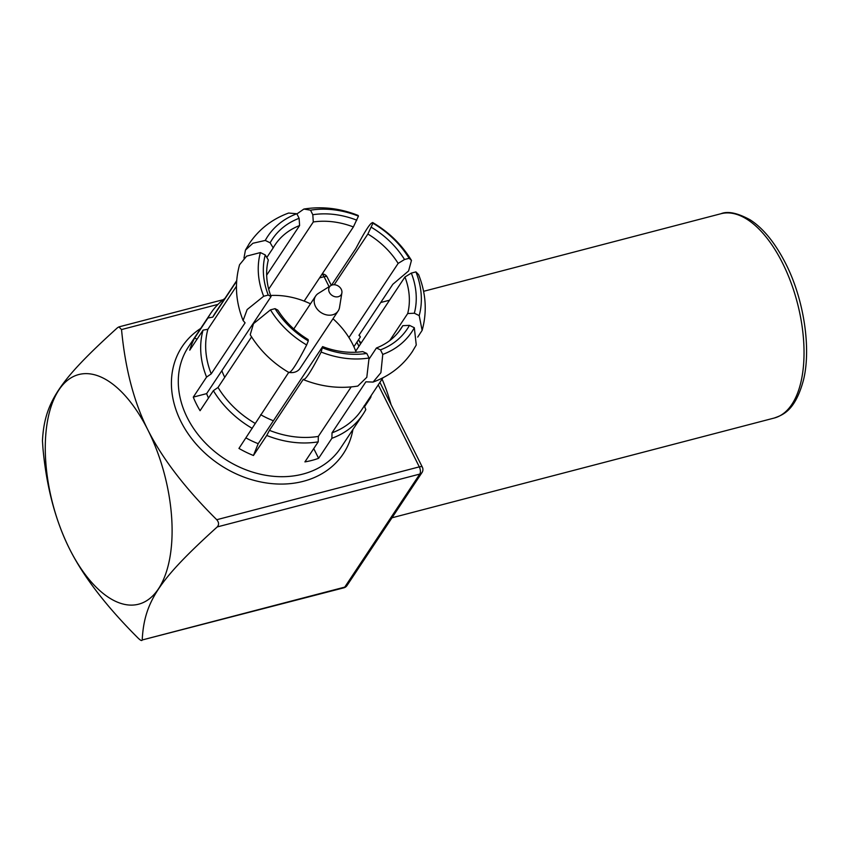 <?xml version="1.0" encoding="UTF-8"?>
<svg xmlns="http://www.w3.org/2000/svg" width="849" height="849" viewBox="0 0 849 849"><rect width="100%" height="100%" fill="white"/><g stroke="black" fill="none" stroke-linecap="round" stroke-linejoin="round"><path stroke-width="1.27" d="M266.798 257.502L273.198 247.876L270.131 242.803L265.27 240.437A86.439 69.215 33.6 0 1 296.832 213.746L299.113 218.299L299.601 225.547L266.66 275.161M270.131 242.803A81.037 64.885 -146.4 0 1 299.113 218.299M197.032 339.218L194.633 338.04A91.363 73.152 33.6 0 0 189.752 350.17L203.06 330.134L207.878 329.285A87.787 70.287 33.6 0 0 211.221 373.868L245.085 322.832L243.09 320.487L247.155 309.545L263.668 296.269A86.439 69.215 33.6 0 1 260.399 252.567L265.249 254.944L268.316 260.006A75.635 60.566 -146.4 0 0 271.054 296.566L268.252 295.07A81.037 64.885 -146.4 0 1 265.249 254.944M263.668 296.269L268.252 295.07M308.293 340.895L306.659 344.959A86.439 69.215 -146.4 0 1 270.47 309.853L275.055 308.654L277.856 310.15A75.635 60.566 -146.4 0 0 308.134 339.526L308.293 340.895A81.037 64.885 -146.4 0 1 275.055 308.654M321.155 352.038C311.063 371.554 305.12 380.649 303.305 379.312L303.602 379.715C321.548 386.847 339.621 388.959 357.811 386.072L366.8 377.317L369.06 357.991A86.439 69.215 -146.4 0 1 321.155 352.038L322.631 346.604A75.635 60.566 -146.4 0 0 362.714 351.582L366.779 353.439A81.037 64.885 -146.4 0 1 322.79 347.973M369.06 357.991L366.779 353.439M409.462 325.358L414.323 327.725A86.439 69.215 -146.4 0 1 382.761 354.415L380.479 349.862L376.415 348.005A75.635 60.566 -146.4 0 0 401.015 328.605A75.635 60.566 -146.4 0 0 402.819 325.676L409.462 325.358A81.037 64.885 -146.4 0 1 380.479 349.862M419.194 315.595L422.133 330.378C427.217 311.912 426.039 293.34 418.599 274.63L415.925 271.892A86.439 69.215 -146.4 0 1 419.194 315.595L414.344 313.228L407.69 313.546A75.635 60.566 -146.4 0 0 404.952 276.986L411.33 273.091A81.037 64.885 -146.4 0 1 414.344 313.228M415.925 271.892L411.33 273.091M334.209 284.744L367.872 234.027L372.934 223.202A86.439 69.215 33.6 0 1 409.122 258.319L404.527 259.507L398.149 263.402L348.939 337.552A75.635 60.566 33.6 0 0 332.999 318.746M371.3 227.267A81.037 64.885 -146.4 0 1 404.527 259.507M296.917 213.927L303.878 209.056L310.532 210.181A86.439 69.215 33.6 0 1 358.437 216.124L353.375 226.948A75.635 60.566 -146.4 0 0 313.292 221.971L312.803 214.723A81.037 64.885 -146.4 0 1 356.803 220.188M310.532 210.181L312.803 214.723M296.832 213.746L288.628 213.035C272.062 219.116 258.966 229.272 249.341 243.525L245.435 250.115L252.917 243.26L265.27 240.437M356.145 352.229A75.635 60.566 33.6 0 0 355.731 351.136A75.635 60.566 33.6 0 0 348.939 337.552M310.49 303.804A75.635 60.566 33.6 0 0 304.165 301.098A75.635 60.566 33.6 0 0 270.651 295.473M260.643 414.683A75.635 60.566 33.6 0 0 273.41 420.754L258.202 443.666A75.635 60.566 -146.4 0 1 245.945 437.893M208.472 398.043A75.635 60.566 -146.4 0 1 206.625 393.628L221.844 370.716A75.635 60.566 33.6 0 0 224.73 377.327M313.737 448.59L318.608 458.311A91.363 73.152 33.6 0 1 304.918 461.888L318.216 441.851A91.363 73.152 -146.4 0 1 266.745 435.463L269.441 430.347L303.305 379.312M351.168 386.932L318.322 436.418L318.216 441.851M206.625 393.628L193.275 397.12A91.363 73.152 33.6 0 0 196.374 403.986A91.363 73.152 33.6 0 0 200.077 410.704L213.375 390.667L218.023 387.452L251.569 336.904M288.702 372.403L238.951 448.421A91.363 73.152 33.6 0 0 253.448 455.499L258.202 443.666M193.275 397.12L206.572 377.083A91.363 73.152 33.6 0 1 203.06 330.134M194.633 338.04L207.931 318.004A91.363 73.152 33.6 0 1 210.754 313.281A91.363 73.152 33.6 0 1 224.943 298.37M353.884 346.721L360.379 336.947A91.363 73.152 33.6 0 0 359.159 334.994M409.122 258.319L411.468 260.399L408.592 270.948L392.822 284.288L358.947 335.313L360.379 336.947M367.872 234.027A75.635 60.566 -146.4 0 1 398.149 263.402M268.687 289.169L313.292 221.971M304.165 301.098L353.375 226.948M273.198 247.876A75.635 60.566 -146.4 0 1 274.991 244.947A75.635 60.566 -146.4 0 1 299.601 225.547M221.844 370.716L271.054 296.566M289.7 372.531A13.51 10.814 33.6 0 0 300.037 368.392L338.157 310.967A13.51 10.814 -146.4 0 1 326.738 314.926A13.51 10.814 -146.4 0 1 315.499 306.468A13.51 10.814 33.6 0 1 315.658 296.025A13.51 10.814 33.6 0 1 318.375 293.393L330.887 285.572A7.025 5.625 33.6 0 0 329.38 292.374A7.025 5.625 -146.4 0 0 336.374 296.906A7.025 5.625 -146.4 0 0 341.882 292.873L339.526 307.444A13.51 10.814 -146.4 0 1 338.157 310.967M273.41 420.754L322.631 346.604M399.019 331.397L402.819 325.676M369.124 358.978L376.415 348.005M355.731 351.136L404.952 276.986M389.733 340.598L407.69 313.546M288.819 372.244C290.623 373.571 296.566 364.476 306.659 344.959M371.225 395.464A91.363 73.152 -146.4 0 1 370.695 397.481L370.387 396.716M364.624 406.629L370.695 397.481M364.221 405.61L365.813 409.611A91.363 73.152 -146.4 0 1 362.99 414.333A91.363 73.152 -146.4 0 1 331.906 438.286L332.012 432.841L365.887 381.817L373.072 382.082L380.904 372.669L382.761 354.415M318.608 458.311L331.906 438.286M253.448 455.499L266.745 435.463M252.249 428.384A91.363 73.152 -146.4 0 1 213.375 390.667M270.47 309.853L253.49 323.681L250.222 334.729C259.847 350.446 272.794 363.075 289.063 372.615M373.072 382.082C389.638 376.011 402.723 365.845 412.349 351.603L416.254 345.012L414.323 327.725M422.133 330.378L417.719 337.095M254.944 423.269A87.787 70.287 -146.4 0 1 218.023 387.452M318.322 436.418A87.787 70.287 -146.4 0 1 269.441 430.347M382.963 377.773L361.621 409.929A87.787 70.287 -146.4 0 1 332.012 432.841M343.845 587.816L142.208 639.976C141.91 641.091 140.563 640.486 138.143 638.14C106.167 606.218 83.244 576.365 69.385 548.581A118.648 57.785 75.4 0 1 58.899 389.946A118.648 57.785 75.4 0 1 147.991 430.156A118.648 57.785 75.4 0 1 158.476 588.803A118.648 57.785 75.4 0 1 69.385 548.581C55.217 520.002 46.398 486.466 42.928 447.985L42.45 440.769C44.466 402.543 58.952 380.702 117.48 327.735L118.934 326.886L121.534 329.561C125.228 368.869 134.046 402.405 147.991 430.156C162.424 458.672 185.337 488.525 216.75 519.715C218.978 522.337 219.138 524.746 217.238 526.932C158.721 579.909 144.203 601.75 142.208 639.976L344.758 587.115A5.402 2.632 75.4 0 1 343.845 587.816A5.402 5.402 0 0 0 346.986 585.577A5.402 4.33 -146.4 0 1 344.758 587.115L419.788 474.082A5.402 4.33 33.6 0 0 422.017 472.543A5.402 5.402 0 0 0 422.346 467.141A5.402 1.889 153.4 0 0 419.31 466.865A5.402 2.632 75.4 0 1 419.788 474.082L217.238 526.932M321.951 274.301A5.402 2.632 75.4 0 1 324.085 276.71A5.402 1.889 -26.6 0 1 327.13 276.986L331.312 285.338M391.081 404.708A105.573 51.418 -104.6 0 0 382.082 379.1M358.862 340.364A105.573 51.418 75.4 0 1 361.09 343.06M330.887 285.572A7.025 5.625 33.6 0 1 341.256 289.276A7.025 5.625 -146.4 0 1 341.882 292.873M331.481 285.253L355.901 248.46C365.951 229.262 371.629 220.846 372.934 223.202L372.637 222.512C388.895 232.053 401.842 244.682 411.468 260.388M236.691 280.679L215.349 312.835A87.787 70.287 33.6 0 0 212.749 317.144L207.931 318.004M211.221 373.868L206.572 377.083M212.749 317.144L236.659 281.136M207.878 329.285L236.447 286.24M243.971 258.032L245.435 250.115M260.399 252.567L246.645 256.133L239.556 264.75C234.473 283.205 235.651 301.788 243.09 320.487M358.437 216.124L358.098 215.413M362.99 414.333L340.608 448.06A91.363 73.152 -146.4 0 1 263.296 474.835A91.363 73.152 -146.4 0 1 187.279 417.676A91.363 73.152 -146.4 0 1 188.372 347.008L210.754 313.281M352.929 429.488A96.765 77.482 -146.4 0 1 276.71 483.972A96.765 77.482 -146.4 0 1 180.933 421.56A96.765 77.482 -146.4 0 1 200.704 328.436M378.251 384.873L419.31 466.865L216.75 519.715M121.534 329.561L218.002 304.388M319.564 277.888L324.085 276.71L329.083 286.697M356.888 342.211L358.936 346.307M720.971 213.725C727.773 210.902 737.505 212.94 750.176 219.849C763.24 228.264 775.063 242.803 785.643 263.466C804.056 299.432 811.432 349.066 803.334 380.596C795.004 410.767 783.128 414.811 774.277 418.026A105.573 51.418 -104.6 0 0 782.598 263.19A105.573 51.418 -104.6 0 0 720.971 213.725L423.587 291.324M346.986 585.577L422.017 472.543M358.543 339.717L360.592 343.813M379.906 382.379L422.346 467.141M774.277 418.026L391.994 517.784M389.542 300.206L380.723 302.509M327.13 276.986A5.402 5.402 0 0 0 322.142 274.004M118.934 326.886L223.266 299.665M293.796 328.956L315.658 296.025M303.878 209.056C322.068 206.158 340.141 208.281 358.087 215.413"/></g></svg>
